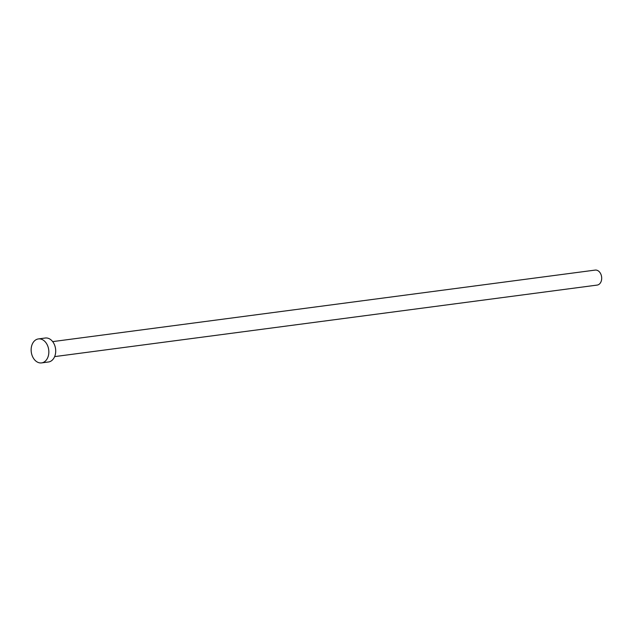 <?xml version="1.0" encoding="UTF-8"?>
<svg xmlns="http://www.w3.org/2000/svg" width="633" height="633" viewBox="0 0 633 633"><rect width="100%" height="100%" fill="white"/><g stroke="black" fill="none" stroke-linecap="round" stroke-linejoin="round"><path stroke-width="0.95" d="M52.674 341.614L595.17 270.093A7.556 5.491 82.5 0 1 601.35 275.577A7.556 5.491 82.5 0 1 598.96 284.383A7.556 5.491 82.5 0 1 597.148 285.087L54.644 356.608M38.407 338.924L45.275 338.014A12.098 8.791 82.5 0 1 55.158 346.781A12.098 8.791 82.5 0 1 51.336 360.873A12.098 8.791 82.5 0 1 48.44 361.997L41.572 362.907A12.098 8.791 82.5 0 1 31.69 354.14A12.098 8.791 82.5 0 1 35.511 340.048A12.098 8.791 82.5 0 1 38.407 338.924A12.098 8.791 82.5 0 1 48.29 347.691A12.098 8.791 82.5 0 1 44.468 361.783A12.098 8.791 82.5 0 1 41.572 362.907"/></g></svg>

